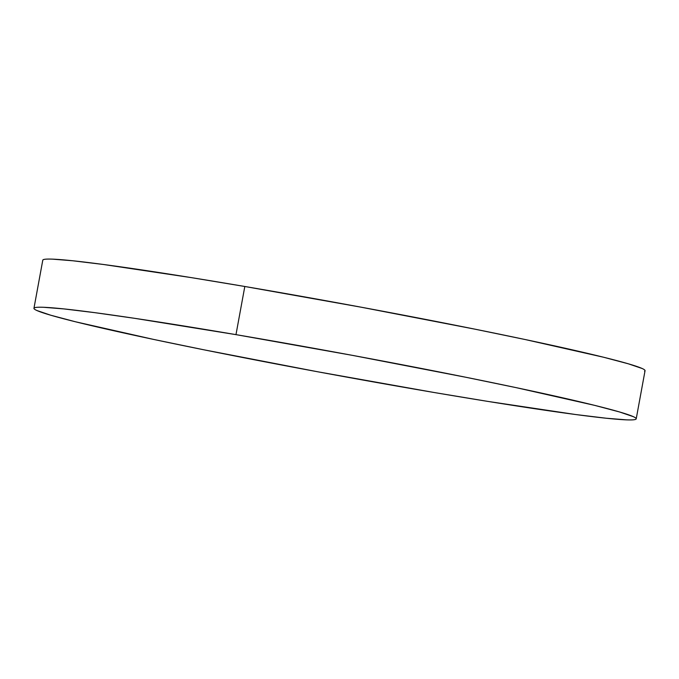 <?xml version="1.0" encoding="UTF-8"?>
<svg xmlns="http://www.w3.org/2000/svg" width="679" height="679" viewBox="0 0 679 679"><rect width="100%" height="100%" fill="white"/><g stroke="black" fill="none" stroke-linecap="round" stroke-linejoin="round"><path stroke-width="1.02" d="M235.978 334.637A306.161 11.22 10.4 0 1 636.215 418.841A306.161 11.22 10.4 0 1 434.187 392.513A306.161 11.22 10.4 0 1 33.95 308.308A306.161 11.22 10.4 0 1 235.978 334.637L244.813 286.487L235.978 334.637L352.342 355.346L466.074 377.312L516.456 387.709L594.643 405.363L619.443 411.941L633.312 416.651C636.053 417.899 636.86 418.79 635.722 419.333C634.593 419.868 631.546 420.046 626.581 419.86L606.237 418.23L575.469 414.504L487.76 401.391L434.187 392.513L317.823 371.795L204.09 349.838L153.7 339.441L75.522 321.787L50.721 315.209L36.844 310.498C34.111 309.251 33.305 308.359 34.442 307.816C35.571 307.281 38.618 307.103 43.583 307.29L63.928 308.92L94.695 312.646L134.697 318.332L235.978 334.637M636.215 418.841L645.05 370.692A306.161 11.22 -169.6 0 0 244.813 286.487A306.161 11.22 -169.6 0 0 42.785 260.159L33.95 308.308M42.777 260.201L43.278 259.667C44.407 259.132 47.454 258.954 52.419 259.14L72.763 260.77L103.531 264.496L191.24 277.609L244.813 286.487L361.177 307.205L474.91 329.162L525.3 339.559L603.478 357.213L628.279 363.791L642.156 368.502C644.889 369.749 645.695 370.641 644.558 371.184"/></g></svg>
